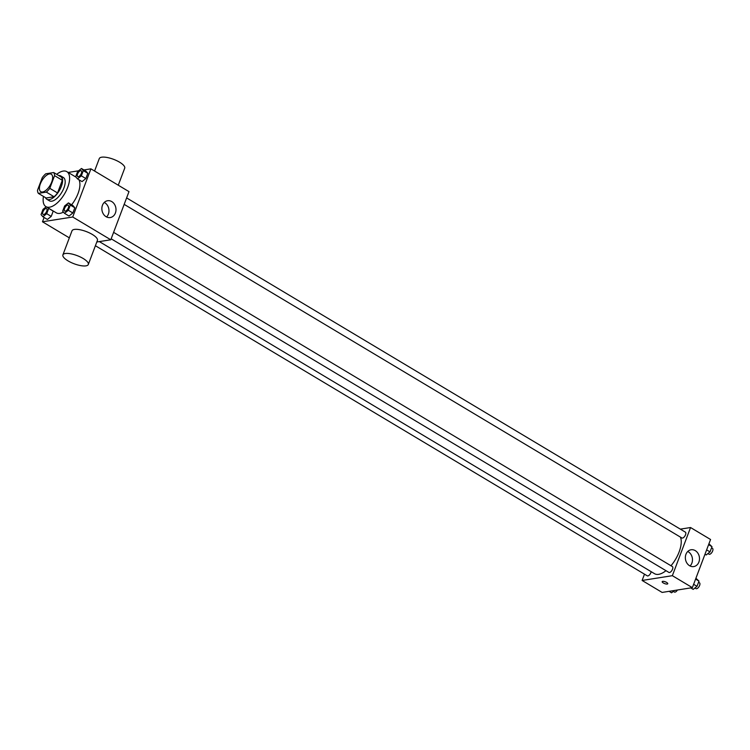 <?xml version="1.0" encoding="UTF-8"?>
<svg xmlns="http://www.w3.org/2000/svg" width="750" height="750" viewBox="0 0 750 750"><rect width="100%" height="100%" fill="white"/><g stroke="black" fill="none" stroke-linecap="round" stroke-linejoin="round"><path stroke-width="1.12" d="M42.628 191.991A10.191 4.725 120.9 0 1 40.809 191.7A10.191 4.725 120.9 0 1 41.981 180.534A10.191 4.725 120.9 0 1 51.263 174.216A10.191 4.725 120.9 0 1 50.981 183.741A10.191 4.725 120.9 0 1 42.628 191.991M49.791 188.325L54.572 175.65A13.153 6.103 120.9 0 0 53.709 172.547L45.75 173.803A13.153 6.103 120.9 0 0 42.291 177.6L37.5 190.266A13.153 6.103 120.9 0 0 38.363 193.369L46.322 192.112A13.153 6.103 120.9 0 0 49.791 188.325L57.534 192.956L62.316 180.291L54.572 175.65M38.363 193.369L46.106 198L54.066 196.744L46.322 192.112M53.709 172.547L61.453 177.188A13.153 6.103 120.9 0 1 62.316 180.291M57.534 192.956A13.153 6.103 120.9 0 1 54.066 196.744M45.45 197.606A13.584 6.3 -59.1 0 0 46.809 199.247A13.584 6.3 -59.1 0 0 59.194 190.828A13.584 6.3 -59.1 0 0 60.759 175.931A13.584 6.3 -59.1 0 0 58.669 175.509M60.759 175.931L63.338 177.478A13.584 6.3 120.9 0 1 62.962 190.172A13.584 6.3 120.9 0 1 51.816 201.178A13.584 6.3 120.9 0 1 49.388 200.794L46.809 199.247M56.681 174.328A20.372 9.45 120.9 0 1 66.825 171.647A20.372 9.45 120.9 0 1 66.263 190.697A20.372 9.45 120.9 0 1 49.538 207.197A20.372 9.45 120.9 0 1 45.909 206.625A20.372 9.45 120.9 0 1 43.472 196.425M63.441 212.081A20.372 9.45 120.9 0 1 59.869 213.375A20.372 9.45 120.9 0 1 56.231 212.803L45.909 206.625M78.928 179.747A20.372 9.45 120.9 0 1 71.606 204.797M77.522 178.903L82.041 181.603L85.856 178.547L87.825 173.334L85.978 171.178L81.459 168.478L77.644 171.534L75.675 176.747L77.522 178.903L81.338 175.847L83.316 170.634L81.459 168.478M44.1 217.472L42.469 221.784L72.713 217.003L90.909 168.844L83.925 169.95M78.553 170.803L68.147 172.444M46.219 206.812L43.003 209.381L41.034 214.594L42.891 216.75L47.4 219.45L51.225 216.394L53.194 211.181L48.328 208.069M64.509 213.328L69.028 216.037L72.853 212.981L74.822 207.769L72.966 205.612L68.447 202.903L64.631 205.959L62.663 211.172L64.509 213.328L68.334 210.281L70.303 205.069L68.447 202.903M69.337 237.853L42.469 221.784M96.816 241.988L110.794 239.784L128.991 191.625L90.909 168.844M110.794 239.784L72.713 217.003M106.069 216.694A8.512 7.041 -99 0 1 101.897 207.684A8.512 7.041 -99 0 1 107.597 200.728A8.512 7.041 -99 0 1 115.875 208.041A8.512 7.041 -99 0 1 110.25 217.556A8.512 7.041 -99 0 1 106.069 216.694M62.897 254.887L72 230.803A13.584 4.35 20.7 0 1 86.241 231.544A13.584 4.35 20.7 0 1 97.406 240.412L88.312 264.488A13.584 4.35 20.7 0 1 85.931 265.866A13.584 4.35 20.7 0 1 70.903 262.406A13.584 4.35 20.7 0 1 62.897 254.887A13.584 4.35 20.7 0 1 77.138 255.619A13.584 4.35 20.7 0 1 88.312 264.488M118.266 185.213L124.706 168.178A13.584 4.35 -159.3 0 0 116.7 160.659A13.584 4.35 -159.3 0 0 101.672 157.2A13.584 4.35 -159.3 0 0 99.291 158.578L94.575 171.037M104.259 202.444A8.512 7.041 -99 0 1 106.556 216.956M665.981 570.675A22.959 10.65 120.9 0 1 658.641 574.341A22.959 10.65 120.9 0 1 654.544 573.694L99.337 241.594M680.428 537.103A22.959 10.65 120.9 0 1 670.988 565.753M111.169 238.809L668.897 572.419A3.394 1.575 -59.1 0 0 671.991 570.309A3.394 1.575 -59.1 0 0 672.384 566.587L113.606 232.35M651.169 571.678A3.394 1.575 120.9 0 1 647.878 575.925A3.394 1.575 120.9 0 1 647.269 575.831L95.4 245.728M126.619 197.916L685.388 532.153A3.394 1.575 120.9 0 1 685.294 535.331A3.394 1.575 120.9 0 1 682.509 538.078A3.394 1.575 120.9 0 1 681.9 537.984L124.181 204.375M644.484 574.172L642.112 580.462L672.356 575.681L690.553 527.531L680.344 529.134M690.553 527.531L710.559 539.494L692.362 587.653L662.119 592.425L642.112 580.462M692.362 587.653L672.356 575.681M689.569 565.716A8.512 7.041 -99 0 1 685.397 556.716A8.512 7.041 -99 0 1 691.097 549.759A8.512 7.041 -99 0 1 699.375 557.072A8.512 7.041 -99 0 1 693.75 566.578A8.512 7.041 -99 0 1 689.569 565.716M667.753 583.753A2.972 0.947 20.7 0 1 667.238 584.053A2.972 0.947 20.7 0 1 663.947 583.303A2.972 0.947 20.7 0 1 662.194 581.653A2.972 0.947 20.7 0 1 665.316 581.812A2.972 0.947 20.7 0 1 667.753 583.753A2.972 0.947 20.7 0 1 667.238 584.053A2.972 0.947 20.7 0 1 663.947 583.294A2.972 0.947 20.7 0 1 662.194 581.653M687.759 551.466A8.512 7.041 -99 0 1 690.056 565.978M690.731 587.906L693.197 589.387L697.013 586.331L698.981 581.119L695.925 578.231M697.013 586.331L693.628 584.306M698.981 581.119L695.597 579.094M698.559 582.244L699.487 582.806A3.394 1.575 120.9 0 1 699.394 585.975A3.394 1.575 120.9 0 1 696.609 588.722A3.394 1.575 120.9 0 1 696 588.628L694.941 587.991M704.991 554.231L706.209 554.953L710.025 551.897L711.994 546.684L708.928 543.806M710.025 551.897L706.641 549.872M711.994 546.684L708.609 544.659M711.572 547.819L712.5 548.372A3.394 1.575 120.9 0 1 712.406 551.541A3.394 1.575 120.9 0 1 709.622 554.297A3.394 1.575 120.9 0 1 709.012 554.203L707.944 553.566M669.103 591.328L671.569 592.8L674.475 590.475M677.428 590.006A3.394 1.575 120.9 0 1 674.981 592.144A3.394 1.575 120.9 0 1 674.381 592.05L673.312 591.413M68.203 205.191L68.222 205.209A3.394 1.575 120.9 0 1 68.222 205.209A3.394 1.575 120.9 0 1 68.128 208.378A3.394 1.575 120.9 0 1 65.344 211.125A3.394 1.575 120.9 0 1 64.734 211.031A3.394 1.575 120.9 0 1 64.725 211.031A3.394 1.575 120.9 0 1 65.109 207.3A3.394 1.575 120.9 0 1 68.203 205.191A3.394 1.575 120.9 0 1 68.109 208.369A3.394 1.575 120.9 0 1 65.325 211.116A3.394 1.575 120.9 0 1 64.716 211.022L64.716 211.022M69.028 216.037L72.853 212.981L68.334 210.281M72.853 212.981L74.822 207.769L70.303 205.069M74.822 207.769L72.966 205.612M78.356 176.7A3.394 1.575 120.9 0 1 77.747 176.606A3.394 1.575 120.9 0 1 77.737 176.597A3.394 1.575 120.9 0 1 78.122 172.866A3.394 1.575 120.9 0 1 81.216 170.766A3.394 1.575 120.9 0 1 81.234 170.775A3.394 1.575 120.9 0 1 81.141 173.944A3.394 1.575 120.9 0 1 78.356 176.7M82.041 181.603L85.856 178.547L81.338 175.847M85.856 178.547L87.825 173.334L83.316 170.634M87.825 173.334L85.978 171.178M81.234 170.775L81.216 170.766A3.394 1.575 120.9 0 1 81.122 173.934A3.394 1.575 120.9 0 1 78.338 176.681A3.394 1.575 120.9 0 1 77.728 176.588L77.747 176.606M42.891 216.75L46.706 213.694L48.675 208.481M43.716 214.547A3.394 1.575 120.9 0 1 43.116 214.453A3.394 1.575 120.9 0 1 43.106 214.444L43.097 214.434A3.394 1.575 120.9 0 1 43.481 210.712A3.394 1.575 120.9 0 1 46.575 208.613A3.394 1.575 120.9 0 1 46.603 208.622A3.394 1.575 120.9 0 1 46.509 211.791A3.394 1.575 120.9 0 1 43.716 214.547M47.4 219.45L51.225 216.394L46.706 213.694M51.225 216.394L53.194 211.181M46.603 208.622L46.575 208.613A3.394 1.575 120.9 0 1 46.481 211.781A3.394 1.575 120.9 0 1 43.697 214.537A3.394 1.575 120.9 0 1 43.097 214.434M60.047 172.144L58.013 173.353M76.022 177.15L66.825 171.647"/></g></svg>
